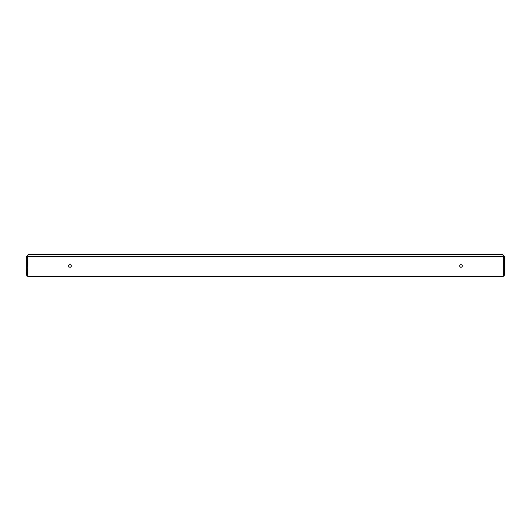 <?xml version="1.0" encoding="UTF-8"?>
<svg xmlns="http://www.w3.org/2000/svg" width="531" height="531" viewBox="0 0 531 531"><rect width="100%" height="100%" fill="white"/><g stroke="black" fill="none" stroke-linecap="round" stroke-linejoin="round"><path stroke-width="0.8" d="M69.992 264.63A1.301 1.301 0 0 0 68.691 265.931A1.301 1.301 0 0 0 69.992 267.239A1.301 1.301 0 0 0 71.3 265.931A1.301 1.301 0 0 0 69.992 264.63M461.008 264.63A1.301 1.301 0 0 0 459.7 265.931A1.301 1.301 0 0 0 461.008 267.239A1.301 1.301 0 0 0 462.309 265.931A1.301 1.301 0 0 0 461.008 264.63M28.289 276.359L27.884 276.359A0.431 0.431 0 0 1 27.453 275.928L27.453 256.373L28.289 254.641L502.711 254.641L503.547 256.373L503.547 274.852A0.87 0.87 0 0 0 503.58 274.627L503.58 256.373L504.45 256.373L504.45 274.627A1.739 1.739 0 0 1 503.461 276.193M28.289 254.641L26.55 256.373L26.55 274.627A1.739 1.739 0 0 0 27.539 276.193M27.552 256.042L27.42 274.627A0.87 0.87 0 0 0 27.453 274.852L27.453 256.373L503.547 256.373L503.547 275.928A0.431 0.431 0 0 1 503.116 276.359L502.711 276.359M27.884 276.359L503.116 276.359M504.45 256.373L502.711 254.641M503.58 256.373L503.375 255.816M26.55 256.373L27.42 256.373M503.547 256.373L503.448 256.042M495.762 276.359L35.238 276.359"/></g></svg>
